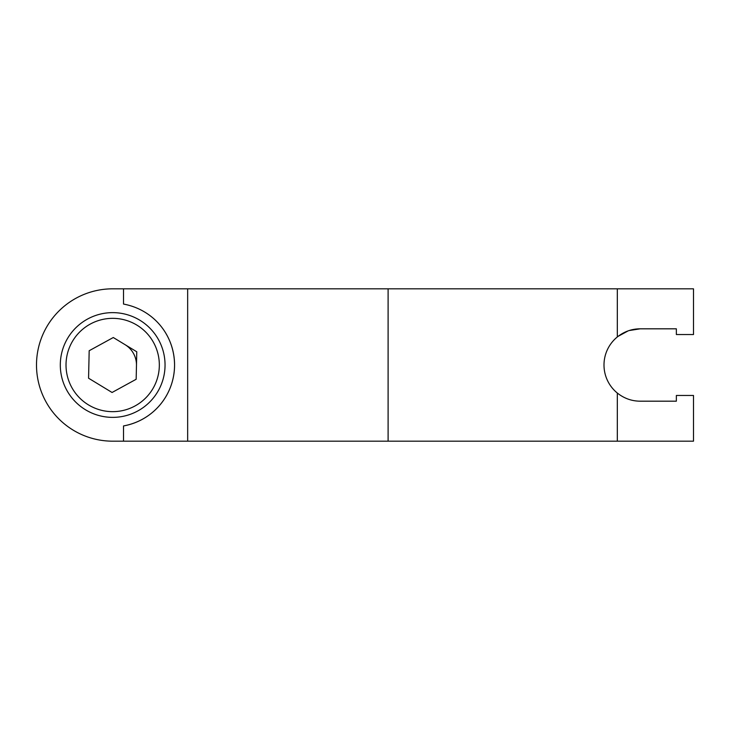 <?xml version="1.0" encoding="UTF-8"?>
<svg xmlns="http://www.w3.org/2000/svg" width="730" height="730" viewBox="0 0 730 730"><rect width="100%" height="100%" fill="white"/><g stroke="black" fill="none" stroke-linecap="round" stroke-linejoin="round"><path stroke-width="1.09" d="M125.031 344.651A23.807 23.807 0 0 1 136.474 365.529M113.287 337.515L89.179 350.728L88.567 378.213L112.064 392.484L136.163 379.272L136.775 351.787L113.287 337.515M111.507 417.359A52.368 52.368 0 0 0 158.602 339.833A52.368 52.368 0 0 0 67.917 337.817A52.368 52.368 0 0 0 111.507 417.359A52.368 52.368 0 0 0 158.602 339.833A52.368 52.368 0 0 0 67.917 337.817A52.368 52.368 0 0 0 111.507 417.359M187.656 441.175L123.516 441.175L123.516 425.937C153.273 420.471 174.443 395.122 174.561 365.046C174.388 334.833 153.455 309.648 123.516 304.063L123.516 288.825L112.675 288.825L187.656 288.825L187.656 441.175L693.5 441.175L693.5 395.468L676.363 395.468L676.363 401.181L640.183 401.181C631.797 401.153 624.177 398.443 617.324 393.05A36.181 36.181 0 0 1 617.324 336.95C624.186 331.548 631.806 328.838 640.183 328.819L676.363 328.819L676.363 334.532L693.5 334.532L693.5 288.825L617.324 288.825L617.324 336.95M618.036 336.384L628.165 330.873M629.087 330.562L640.183 328.819M123.516 425.937A61.895 61.895 0 0 0 166.212 333.948M112.675 441.175L123.516 441.175L112.675 441.175A76.175 76.175 0 0 1 36.5 365A76.175 76.175 0 0 1 112.675 288.825M187.656 288.825L617.324 288.825M111.635 411.647A46.656 46.656 0 0 0 153.592 342.58A46.656 46.656 0 0 0 72.799 340.782A46.656 46.656 0 0 0 111.635 411.647M617.324 393.05L617.324 441.175M388.104 288.825L388.104 441.175"/></g></svg>
